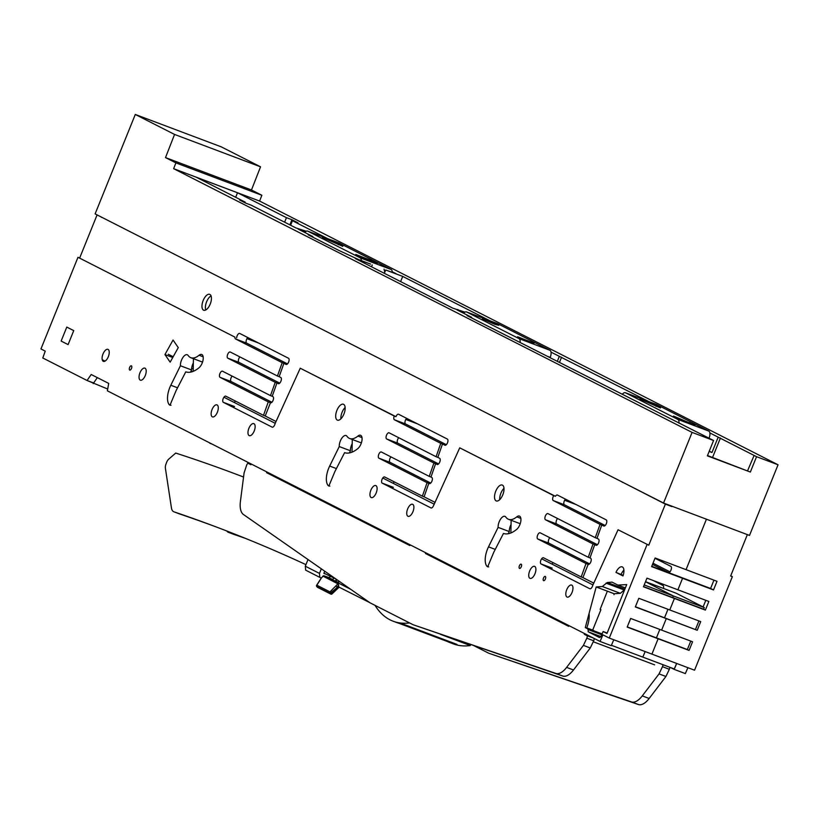 <?xml version="1.0" encoding="UTF-8"?>
<svg xmlns="http://www.w3.org/2000/svg" width="819" height="819" viewBox="0 0 819 819"><rect width="100%" height="100%" fill="white"/><g stroke="black" fill="none" stroke-linecap="round" stroke-linejoin="round"><path stroke-width="1.23" d="M135.289 114.465L95.117 213.892L663.544 503.04L749.508 535.431L778.05 464.782L259.603 201.064L261.865 195.27L251.474 189.988L165.51 157.596L174.56 134.439L135.289 114.465L221.263 146.847L260.534 166.82L251.474 189.988M663.544 503.04L692.086 432.401L713.574 440.499L707.37 455.855L750.358 472.051L756.561 456.695L778.05 464.782M750.358 472.051L707.493 455.538M756.561 456.695L754.115 455.446L747.624 470.659M713.574 440.499L467.055 315.622L471.693 317.362L457.012 309.899L464.271 312.633M754.115 455.446L709.889 432.944M692.086 432.401L173.638 168.683L175.901 162.889L165.51 157.596M259.603 201.064L173.638 168.683M648.638 401.494L551.033 352.15M305.415 231.828L298.167 229.095L312.848 236.568L308.2 234.818L339.117 250.542L358.609 259.572L370.649 264.107L355.262 258.528L452.968 308.231L464.957 312.141M489.793 320.7L402.713 276.402L385.688 269.994L396.099 273.689L392.229 271.734M327.846 238.728L292.455 220.731L297.962 222.799L291.953 219.738L286.445 217.67L237.51 192.772L196.243 177.232L245.188 202.119L239.68 200.051L245.69 203.112L251.198 205.18L295.843 227.897L306.275 231.255M557.329 361.312L559.326 356.367M559.459 362.397L561.558 357.207M709.141 451.453L711.977 452.528L709.274 451.146M711.977 452.528L718.181 437.172M712.561 457.452L720.413 438.011M260.534 166.82L174.56 134.439M261.865 195.27L175.901 162.889M384.582 271.621L384.06 269.154M384.346 273.321L385.688 269.994M400.614 281.593L402.713 276.402M457.667 310.002L457.882 309.48M371.529 266.799L372.276 264.936M235.677 197.287L237.51 192.772M244.942 202.723L245.188 202.119M284.623 222.184L286.445 217.67M289.885 224.856L291.953 219.738M290.632 225.245L292.455 220.731M708.957 438.431L709.07 438.155A6.214 2.877 -69.4 0 0 708.814 431.091L656.439 404.443A6.214 2.877 -69.4 0 0 656.306 404.391A6.214 2.877 -69.4 0 0 656.162 404.34M622.42 394.134A6.214 2.877 110.6 0 1 625.358 392.731A6.214 2.877 110.6 0 1 625.491 392.792L677.866 419.43A6.214 2.877 110.6 0 1 678.961 423.188M678.603 418.785L694.993 425.194L673.494 416.062L678.603 418.785M660.595 407.586L640.008 399.037L660.452 407.944M550.102 357.637L550.214 357.35A6.214 2.877 -69.4 0 0 549.969 350.286L497.594 323.638A6.214 2.877 -69.4 0 0 497.45 323.587A6.214 2.877 -69.4 0 0 497.317 323.536M463.626 313.267A6.214 2.877 110.6 0 1 466.502 311.926A6.214 2.877 110.6 0 1 466.646 311.988L519.021 338.626A6.214 2.877 110.6 0 1 520.116 342.383M533.988 343.181L517.598 336.773L530.118 342.229L533.988 343.181M498.781 325.266L482.401 318.857L494.911 324.324L498.781 325.266M392.26 272.246A6.214 2.877 -69.4 0 0 391.113 269.482L338.738 242.844A6.214 2.877 -69.4 0 0 338.605 242.782A6.214 2.877 -69.4 0 0 338.462 242.731M304.781 232.463A6.214 2.877 110.6 0 1 307.657 231.122A6.214 2.877 110.6 0 1 307.79 231.183L360.165 257.821A6.214 2.877 110.6 0 1 361.312 260.585M360.913 257.176L377.293 263.585L372.174 260.872L355.794 254.463L360.913 257.176M342.895 245.976L322.307 237.428L342.751 246.335M339.097 581.214L338.36 583.026L338.738 586.998L369.891 602.692M326.228 574.262L323.853 573.361L324.723 571.201M321.324 568.826L319.471 573.413L319.85 577.385L321.406 577.979M332.862 579.596L328.798 577.702L330.661 576.422M338.575 582.504L338.022 582.227L338.984 581.5M338.022 582.227L332.76 579.893L333.773 577.948M317.096 586.854L330.313 593.611L337.469 587.295L336.015 586.138L337.121 586.977L338.575 585.237M338.636 585.892L337.469 587.295M317.393 587.192L330.303 593.652L338.646 585.964M324.027 575.829L324.099 575.849A1.034 0.921 117 0 0 323.044 576.177L322.973 576.269M330.313 593.611L329.975 593.294A1.034 0.921 -63 0 1 329.965 591.871L331.214 593.232M316.656 585.483L320.905 578.818M338.708 586.609L338.237 588.032L337.623 587.182M393.448 536.353L393.161 537.069M338.36 583.026L350.624 589.26M308.005 559.531L305.303 566.205L319.471 573.413M330.333 504.248L330.047 504.965M305.303 566.205L305.682 570.178L319.85 577.385M662.858 664.659A2.068 0.962 110.6 0 1 662.591 666.451A2.068 0.962 110.6 0 1 662.479 666.697L659.049 673.894L642.28 695.884A20.721 9.593 110.6 0 1 631.551 701.944L488.759 653.234L638.431 704.535A20.721 9.593 -69.4 0 0 649.16 698.474L665.929 676.484L669.358 669.287A2.068 0.962 -69.4 0 0 669.727 667.25M474.16 645.812L488.759 653.234M659.049 673.894L665.929 676.484M584.571 633.578L584.295 634.295L586.854 635.595A2.068 0.962 110.6 0 1 586.834 638.196L583.404 645.392L566.625 667.383L573.505 669.983A20.721 9.593 -69.4 0 1 562.776 676.044L413.114 624.733L370.178 602.897L243.427 514.496A20.721 9.593 110.6 0 1 240.417 501.443L244.103 472.798L246.662 465.161A2.068 0.962 110.6 0 1 248.352 463.411A2.068 0.962 110.6 0 1 248.392 463.431L250.952 464.731L251.249 464.025M266.871 471.969L266.595 472.686L409.828 545.546L410.135 544.84M425.696 552.753L425.419 553.47L568.652 626.34L568.949 625.624M589.066 613.451A18.653 8.63 110.6 0 1 586.762 627.886L586.619 628.265M566.625 667.383A20.721 9.593 110.6 0 1 555.896 673.443L413.114 624.733M573.505 669.983L590.274 647.983L593.703 640.786A2.068 0.962 -69.4 0 0 593.888 638.318M590.274 647.983L583.404 645.392M590.816 636.752L584.295 634.295M431.93 555.927L425.419 553.47M273.116 475.143L266.595 472.686M409.592 622.942A145.065 67.117 110.6 0 1 393.161 621.222A145.065 67.117 110.6 0 1 375.02 605.364M335.923 579.013A6159.259 2849.414 -69.4 0 0 323.935 573.157M305.937 564.639A6159.259 2849.414 -69.4 0 0 215.592 526.719A6159.259 2849.414 -69.4 0 0 173.935 511.814A12.439 5.753 110.6 0 1 173.853 511.783A12.439 5.753 110.6 0 1 171.427 507.831L165.377 468.151A5.18 2.396 110.6 0 1 165.96 464.148L166.544 462.561A5.18 2.396 110.6 0 1 168.734 459.131L175.737 453.071A6215.217 2875.304 110.6 0 1 235.462 473.966A6215.217 2875.304 110.6 0 1 243.56 477.037A6215.217 2875.304 -69.4 0 0 241.144 476.105L235.462 473.966M179.443 513.892A12.439 5.753 -69.4 0 0 179.525 513.923A12.439 5.753 -69.4 0 0 179.607 513.953A6159.259 2849.414 110.6 0 1 218.427 527.784M393.161 621.222L396.427 622.45A145.065 67.117 -69.4 0 0 403.327 624.191L456.971 644.399A145.065 67.117 110.6 0 1 450.071 642.659L453.337 643.888A145.065 67.117 -69.4 0 0 470.28 645.546L470.638 644.604M440.407 634.295L470.28 645.546M398.996 623.29L447.583 641.594L447.819 640.949M450.071 642.659A145.065 67.117 110.6 0 1 447.583 641.594M233.947 534.418A12.439 5.753 -69.4 0 0 234.029 534.449A12.439 5.753 -69.4 0 0 234.111 534.479A6159.259 2849.414 110.6 0 1 245.546 538.421M242.731 537.284A6159.259 2849.414 -69.4 0 0 228.44 532.35A12.439 5.753 110.6 0 1 228.347 532.319A12.439 5.753 110.6 0 1 226.832 531.009M107.698 389.035L87.459 380.651M97.318 377.62L93.223 383.589M192.496 371.611L191.052 371.068M193.223 368.847L191.646 368.253M193.223 368.775L191.656 368.192M193.315 364.731L192.629 364.475M173.178 356.746L168.264 354.248M105.016 361.128L102.221 359.705M275.215 423.3L223.935 397.215M193.161 371.355L193.448 358.681M205.477 440.735L209.787 442.925M211.906 444.011L209.684 443.171M243.274 459.961L247.573 462.151M249.508 463.134L247.481 462.377M434.265 504.207L382.78 478.02M352.016 452.16L352.293 439.486M592.669 630.108L600.9 609.725L600.132 609.336L607.002 592.065M592.966 584.93L541.635 558.824M510.861 532.964L511.148 520.29M654.627 664.864L593.253 641.748M615.96 572.379L622.972 575.952A8.497 3.931 -69.4 0 0 623.812 572.624A8.497 3.931 -69.4 0 0 622.194 566.871A8.497 3.931 -69.4 0 0 615.96 572.379L623.177 575.368M647.071 544.533L609.275 638.073L602.927 634.838L600.061 641.451L107.381 390.837L108.702 383.405L91.185 374.498L87.07 380.497L42.793 357.985L45.24 351.126L40.95 348.945L77.979 257.289L234.94 337.121A3.317 1.536 -69.4 0 0 235.544 338.953L282.186 362.674L277.446 376.023L230.282 352.027A3.317 1.536 -69.4 0 0 230.211 351.996A3.317 1.536 -69.4 0 0 227.631 354.484A3.317 1.536 -69.4 0 0 227.795 358.169L275.225 382.299L270.495 395.618L222.522 371.212A3.317 1.536 -69.4 0 0 222.451 371.181A3.317 1.536 -69.4 0 0 219.881 373.669A3.317 1.536 -69.4 0 0 220.045 377.354L268.274 401.894L263.493 415.346L225.819 396.181A3.317 1.536 -69.4 0 0 225.747 396.15A3.317 1.536 -69.4 0 0 223.177 398.628A3.317 1.536 -69.4 0 0 223.341 402.324L272.113 427.129A3.317 1.536 -69.4 0 0 272.184 427.16A3.317 1.536 -69.4 0 0 275.092 423.577L300.245 368.222L394.236 416.032A3.317 1.536 -69.4 0 0 394.389 419.748L440.755 443.345L436.097 456.726L389.127 432.831A3.317 1.536 -69.4 0 0 389.056 432.801A3.317 1.536 -69.4 0 0 386.486 435.278A3.317 1.536 -69.4 0 0 386.65 438.974L433.916 463.022L429.258 476.382L381.378 452.016A3.317 1.536 -69.4 0 0 381.306 451.986A3.317 1.536 -69.4 0 0 378.726 454.473A3.317 1.536 -69.4 0 0 378.89 458.159L427.078 482.667L422.379 496.16L384.674 476.986A3.317 1.536 -69.4 0 0 384.592 476.955A3.317 1.536 -69.4 0 0 382.023 479.432A3.317 1.536 -69.4 0 0 382.186 483.128L430.968 507.934A3.317 1.536 -69.4 0 0 431.04 507.964A3.317 1.536 -69.4 0 0 433.568 505.579L459.735 447.839L553.705 495.638A3.317 1.536 -69.4 0 0 553.234 500.552L600.051 524.365L595.27 537.694L547.983 513.636A3.317 1.536 -69.4 0 0 547.911 513.605A3.317 1.536 -69.4 0 0 545.331 516.083A3.317 1.536 -69.4 0 0 545.495 519.778L593.028 543.959L588.257 557.258L540.223 532.821A3.317 1.536 -69.4 0 0 540.151 532.79A3.317 1.536 -69.4 0 0 537.581 535.278A3.317 1.536 -69.4 0 0 537.745 538.963L586.015 563.523L581.193 576.955L543.519 557.79A3.317 1.536 -69.4 0 0 543.447 557.759A3.317 1.536 -69.4 0 0 540.868 560.237A3.317 1.536 -69.4 0 0 541.042 563.933L589.813 588.738A3.317 1.536 -69.4 0 0 589.885 588.769A3.317 1.536 -69.4 0 0 592.721 585.462L618.048 529.76L648.791 545.178L618.048 529.76M585.278 627.589L588.062 629.002L588.216 631.797L599.273 637.428A2.662 1.228 -69.4 0 0 599.334 637.458A2.662 1.228 -69.4 0 0 601.3 635.708L603.163 631.531L606.981 633.476L626.73 584.582L617.874 585.083L612.09 582.135L607.288 582.504L602.323 586.517L596.181 586.957L585.278 627.589L586.68 628.112M488.513 546.857A15.96 7.381 -69.4 0 0 486.885 566.236L487.684 566.85L493.806 552.19L503.46 533.445A38.647 17.885 -69.4 0 0 516.717 529.361A7.514 3.471 -69.4 0 0 520.7 521.938A7.514 3.471 -69.4 0 0 519.4 516.083A7.514 3.471 -69.4 0 0 516.779 516.861A23.628 10.934 110.6 0 1 508.548 519.318A23.628 10.934 110.6 0 1 505.814 517.065A7.514 3.471 -69.4 0 0 504.944 516.349A7.514 3.471 -69.4 0 0 500.337 519.502A7.514 3.471 -69.4 0 0 498.116 527.364L488.513 546.857L495.198 549.375M329.668 466.052A15.96 7.381 -69.4 0 0 328.04 485.432L328.839 486.046L334.961 471.396L344.604 452.651A38.647 17.885 -69.4 0 0 357.872 448.556A7.514 3.471 -69.4 0 0 361.844 441.134A7.514 3.471 -69.4 0 0 360.555 435.278A7.514 3.471 -69.4 0 0 357.934 436.056A23.628 10.934 110.6 0 1 349.703 438.513A23.628 10.934 110.6 0 1 346.959 436.261A7.514 3.471 -69.4 0 0 346.089 435.544A7.514 3.471 -69.4 0 0 341.492 438.697A7.514 3.471 -69.4 0 0 339.261 446.56L329.668 466.052L336.343 468.57M170.813 385.247A15.96 7.381 -69.4 0 0 169.185 404.627L169.983 405.241L176.105 390.591L185.759 371.846A38.647 17.885 -69.4 0 0 199.027 367.751A7.514 3.471 -69.4 0 0 202.999 360.329A7.514 3.471 -69.4 0 0 201.699 354.473A7.514 3.471 -69.4 0 0 199.078 355.251A23.628 10.934 110.6 0 1 190.847 357.708A23.628 10.934 110.6 0 1 188.114 355.456A7.514 3.471 -69.4 0 0 187.244 354.74A7.514 3.471 -69.4 0 0 182.637 357.893A7.514 3.471 -69.4 0 0 180.415 365.755L170.813 385.247L177.498 387.766M164.947 354.576L170.157 362.162L178.266 347.614L173.044 340.028L164.947 354.576L172.748 357.514M68.09 344.604L61.138 341.062L66.789 327.088L73.741 330.62L68.09 344.604M129.607 367.485A2.283 1.054 -69.4 0 0 129.75 370.096A2.283 1.054 -69.4 0 0 131.49 368.448A2.283 1.054 -69.4 0 0 131.357 365.827A2.283 1.054 -69.4 0 0 129.607 367.485M521.283 566.758A2.283 1.054 -69.4 0 0 521.14 564.148A2.283 1.054 -69.4 0 0 519.389 565.796A2.283 1.054 -69.4 0 0 519.533 568.406A2.283 1.054 -69.4 0 0 521.283 566.758M545.372 579.023A2.283 1.054 -69.4 0 0 545.229 576.412A2.283 1.054 -69.4 0 0 543.478 578.06A2.283 1.054 -69.4 0 0 543.621 580.671A2.283 1.054 -69.4 0 0 545.372 579.023M534.981 573.73A6.429 2.969 -69.4 0 0 534.582 566.359A6.429 2.969 -69.4 0 0 529.658 571.017A6.429 2.969 -69.4 0 0 530.057 578.388A6.429 2.969 -69.4 0 0 534.981 573.73M572.051 592.424A6.429 2.969 -69.4 0 0 571.652 585.063A6.429 2.969 -69.4 0 0 566.728 589.721A6.429 2.969 -69.4 0 0 567.127 597.082A6.429 2.969 -69.4 0 0 572.051 592.424M412.971 511.65A6.429 2.969 -69.4 0 0 412.581 504.279A6.429 2.969 -69.4 0 0 407.647 508.937A6.429 2.969 -69.4 0 0 408.046 516.308A6.429 2.969 -69.4 0 0 412.971 511.65M376.187 492.925A6.429 2.969 -69.4 0 0 375.788 485.554A6.429 2.969 -69.4 0 0 370.864 490.212A6.429 2.969 -69.4 0 0 371.263 497.583A6.429 2.969 -69.4 0 0 376.187 492.925M254.218 430.999A6.429 2.969 -69.4 0 0 253.818 423.638A6.429 2.969 -69.4 0 0 248.894 428.296A6.429 2.969 -69.4 0 0 249.283 435.657A6.429 2.969 -69.4 0 0 254.218 430.999M217.373 412.233A6.429 2.969 -69.4 0 0 216.974 404.873A6.429 2.969 -69.4 0 0 212.049 409.531A6.429 2.969 -69.4 0 0 212.449 416.891A6.429 2.969 -69.4 0 0 217.373 412.233M145.291 375.512A6.429 2.969 -69.4 0 0 144.891 368.14A6.429 2.969 -69.4 0 0 139.967 372.799A6.429 2.969 -69.4 0 0 140.356 380.17A6.429 2.969 -69.4 0 0 145.291 375.512M108.323 356.705A6.429 2.969 -69.4 0 0 107.934 349.344A6.429 2.969 -69.4 0 0 102.999 354.003A6.429 2.969 -69.4 0 0 103.399 361.363A6.429 2.969 -69.4 0 0 108.323 356.705M503.89 490.796A8.497 3.931 -69.4 0 0 502.272 485.043A8.497 3.931 -69.4 0 0 494.656 495.198A8.497 3.931 -69.4 0 0 496.273 500.941A8.497 3.931 -69.4 0 0 503.89 490.796M345.034 409.991A8.497 3.931 -69.4 0 0 343.417 404.238A8.497 3.931 -69.4 0 0 335.81 414.394A8.497 3.931 -69.4 0 0 337.428 420.147A8.497 3.931 -69.4 0 0 345.034 409.991M234.94 337.121L77.979 257.289M287.479 363.892L246.714 343.161A3.317 1.536 110.6 0 1 246.191 340.714A3.317 1.536 110.6 0 1 247.747 337.53M276.034 421.498L265.213 415.991L270.444 402.774A3.317 1.536 -69.4 0 0 270.516 402.805A3.317 1.536 -69.4 0 0 273.096 400.317A3.317 1.536 -69.4 0 0 272.932 396.631L272.215 396.263L276.945 382.944L278.286 383.63A3.317 1.536 -69.4 0 0 278.368 383.661A3.317 1.536 -69.4 0 0 280.937 381.173A3.317 1.536 -69.4 0 0 280.774 377.487L279.166 376.668L283.906 363.329L286.026 364.404A3.317 1.536 -69.4 0 0 286.097 364.435A3.317 1.536 -69.4 0 0 288.677 361.957A3.317 1.536 -69.4 0 0 288.513 358.261L239.742 333.456A3.317 1.536 -69.4 0 0 239.67 333.425A3.317 1.536 -69.4 0 0 237.797 334.572A3.317 1.536 -69.4 0 0 236.66 337.776M600.061 641.451L611.24 645.669L613.789 639.762M565.448 499.14A3.317 1.536 110.6 0 0 563.892 502.323A3.317 1.536 110.6 0 0 564.414 504.77L605.18 525.501M557.565 518.509A3.317 1.536 110.6 0 0 556.132 521.662A3.317 1.536 110.6 0 0 556.674 523.986L597.44 544.727M549.815 537.694A3.317 1.536 110.6 0 0 548.382 540.847A3.317 1.536 110.6 0 0 548.925 543.181L589.598 563.871M390.96 456.9A3.317 1.536 110.6 0 0 389.527 460.043A3.317 1.536 110.6 0 0 390.069 462.377L430.743 483.067M552.16 564.178A3.317 1.536 110.6 0 1 553.101 562.663M406.603 418.335A3.317 1.536 110.6 0 0 405.047 421.519A3.317 1.536 110.6 0 0 405.569 423.966L446.324 444.697M239.865 356.9A3.317 1.536 110.6 0 0 238.431 360.053A3.317 1.536 110.6 0 0 238.974 362.377L279.74 383.118M393.315 483.374A3.317 1.536 110.6 0 1 394.256 481.859M232.115 376.095A3.317 1.536 110.6 0 0 230.682 379.238A3.317 1.536 110.6 0 0 231.224 381.572L271.898 402.262M398.72 437.704A3.317 1.536 110.6 0 0 397.287 440.857A3.317 1.536 110.6 0 0 397.829 443.181L438.585 463.923M234.459 402.569A3.317 1.536 110.6 0 1 235.401 401.054M190.52 372.133L191.595 369.963A7.514 3.471 110.6 0 1 193.356 362.909M349.375 452.938L350.44 450.767A7.514 3.471 110.6 0 1 352.201 443.714M508.22 533.742L509.285 531.572A7.514 3.471 110.6 0 1 511.056 524.518M730.712 575.818L732.35 576.658L694.563 670.198L651.924 654.115L658.128 638.759L689.076 650.409L692.567 641.779L661.619 630.118L666.277 618.601L697.225 630.261L700.716 621.621L669.768 609.96L674.416 598.443L705.364 610.104L708.855 601.463L677.907 589.803L682.565 578.286L713.513 589.946L717.004 581.306L686.056 569.655L706.439 519.195L686.056 569.655L655.108 557.995L651.617 566.625L682.565 578.286L677.907 589.803L646.959 578.153L643.468 586.783L674.416 598.443L669.768 609.96L638.82 598.3L635.329 606.94L666.277 618.601L664.557 617.721L666.277 618.601L661.619 630.118L630.671 618.458L627.18 627.098L658.128 638.759L651.924 654.115L609.275 638.073M667.966 609.285L664.557 617.721L667.966 609.285M674.416 598.443L672.696 597.573L673.351 595.945L672.696 597.573L674.416 598.443M644.205 584.961L673.351 595.945L645.495 581.777L673.351 595.945L704.299 607.606L703.101 606.992L705.804 600.317M611.404 645.28L642.802 657.104L645.157 651.566L642.802 657.104L674.262 668.959L676.617 663.421M658.128 638.759L656.408 637.878L659.817 629.442L656.408 637.878L658.128 638.759M635.411 606.746L697.225 630.261M668.969 505.088L671.887 506.592L665.376 504.135L648.791 545.178M87.07 380.497L93.642 382.975M97.092 214.895L79.699 257.934M254.76 295.096L101.382 217.076M413.554 375.88L304.463 320.383M572.43 456.695L463.298 401.187M665.376 504.135L622.276 482.043M593.785 583.128L582.913 577.6L588.144 564.383A3.317 1.536 -69.4 0 0 588.216 564.414A3.317 1.536 -69.4 0 0 590.796 561.926A3.317 1.536 -69.4 0 0 590.632 558.241L589.977 557.903L594.748 544.604L595.986 545.239A3.317 1.536 -69.4 0 0 596.058 545.27A3.317 1.536 -69.4 0 0 598.638 542.782A3.317 1.536 -69.4 0 0 598.474 539.097L596.99 538.339L601.77 525.02L603.726 526.013A3.317 1.536 -69.4 0 0 603.798 526.044A3.317 1.536 -69.4 0 0 606.377 523.566A3.317 1.536 -69.4 0 0 606.214 519.87L557.442 495.065A3.317 1.536 -69.4 0 0 557.37 495.034A3.317 1.536 -69.4 0 0 555.425 496.283L459.735 447.839M435.084 502.395L424.099 496.816L428.798 483.323L429.299 483.579A3.317 1.536 -69.4 0 0 429.371 483.609A3.317 1.536 -69.4 0 0 431.941 481.122A3.317 1.536 -69.4 0 0 431.777 477.436L430.978 477.027L435.636 463.667L437.141 464.434A3.317 1.536 -69.4 0 0 437.213 464.465A3.317 1.536 -69.4 0 0 439.783 461.977A3.317 1.536 -69.4 0 0 439.619 458.292L437.817 457.371L442.475 443.99L444.881 445.208A3.317 1.536 -69.4 0 0 444.952 445.239A3.317 1.536 -69.4 0 0 447.522 442.762A3.317 1.536 -69.4 0 0 447.358 439.066L398.587 414.26A3.317 1.536 -69.4 0 0 398.515 414.23A3.317 1.536 -69.4 0 0 395.956 416.676L300.245 368.222M202.088 304.484A8.497 3.931 -69.4 0 0 203.706 310.237A8.497 3.931 -69.4 0 0 211.312 300.082A8.497 3.931 -69.4 0 0 209.695 294.338A8.497 3.931 -69.4 0 0 202.088 304.484M101.331 217.219L102.57 217.68M304.402 320.516L305.641 320.987M463.247 401.32L464.486 401.781M622.215 482.186L623.454 482.647M651.75 566.298L710.595 588.462L713.943 580.159M643.55 586.588L703.644 609.223L704.299 607.606M682.565 578.286L679.647 576.801L682.565 578.286M582.913 577.6L581.193 576.955M587.735 564.168L586.015 563.523M589.977 557.903L588.257 557.258M594.748 544.604L593.028 543.959M596.99 538.339L595.27 537.694M601.77 525.02L600.051 524.365M553.705 495.638L555.425 496.283M424.099 496.816L422.379 496.16M428.798 483.323L427.078 482.667M430.978 477.027L429.258 476.382M435.636 463.667L433.916 463.022M437.817 457.371L436.097 456.726M442.475 443.99L440.755 443.345M394.236 416.032L395.956 416.676M265.213 415.991L263.493 415.346M269.994 402.538L268.274 401.894M272.215 396.263L270.495 395.618M276.945 382.944L275.225 382.299M279.166 376.668L277.446 376.023M283.906 363.329L282.186 362.674M205.774 309.961A8.497 3.931 110.6 0 1 205.518 305.784A8.497 3.931 110.6 0 1 211.067 295.905M627.262 626.904L687.356 649.539L690.765 641.093M169.185 404.627L170.987 405.303M191.595 369.963L180.415 365.755M328.04 485.432L329.832 486.107M350.44 450.767L339.261 446.56M486.885 566.236L488.687 566.912M509.285 531.572L498.116 527.364M587.909 629.483L601.73 634.735M588.062 629.002L601.955 634.234M593.56 630.702L602.098 633.916M596.181 586.957L614.23 593.755L620.372 593.314L624.692 589.639M613.974 594.696L614.23 593.755M602.323 586.517L620.372 593.314M606.019 583.148L624.078 589.956M607.288 582.504L624.887 589.137M617.874 585.083L625.388 587.909M603.163 631.531L607.155 633.036M499.713 499.631A8.497 3.931 110.6 0 1 499.815 497.143A8.497 3.931 110.6 0 1 503.992 488.298M340.868 418.837A8.497 3.931 110.6 0 1 340.97 416.339A8.497 3.931 110.6 0 1 345.137 407.493M621.119 574.324A8.497 3.931 110.6 0 1 623.914 570.126M676.719 663.462L674.17 669.369L685.339 673.576L687.899 667.68M669.962 571.836L652.999 563.206M670.761 667.639L674.17 669.369M645.536 581.685L676.166 593.222L703.122 606.94M652.497 564.434L668.376 572.501A3.317 1.536 -69.4 0 0 668.447 572.532A3.317 1.536 -69.4 0 0 670.986 570.137A3.317 1.536 -69.4 0 0 670.853 566.359L654.985 558.292M663.431 588.431A3.317 1.536 -69.4 0 0 663.011 585.503L653.091 580.456M744.143 533.404L740.847 532.166M732.35 576.658L730.63 576.013L747.215 534.971M695.505 629.381L698.914 620.945M687.356 649.539L689.076 650.409M703.644 609.223L705.364 610.104M710.595 588.462L713.513 589.946M446.15 640.366L447.215 640.714M709.07 438.155L706.48 437.182M677.866 419.43L708.814 431.091M656.439 404.443L625.491 392.792M689.874 422.471L689.506 423.403M656.388 405.436L656.009 406.367M550.214 357.35L547.635 356.378M519.021 338.626L549.969 350.286M497.594 323.638L466.646 311.988M360.165 257.821L391.113 269.482M338.738 242.844L307.79 231.183M372.174 260.872L371.806 261.793M338.687 243.837L338.319 244.758M329.023 577.641L324.099 575.849L338.37 583.108M338.462 584.111L323.044 576.177L320.966 578.511A1.034 1.034 0 0 0 320.894 578.613L316.636 585.268A1.034 1.034 0 0 0 316.799 586.578L316.738 586.496M337.285 587.489L329.975 593.294L316.851 586.619A1.034 0.921 117 0 1 316.83 585.196L329.965 591.871L337.981 583.783A1.034 0.921 -63 0 1 338.411 583.466M320.976 578.552L322.921 576.156A1.034 1.034 0 0 1 324.078 575.839L328.992 577.63M338.267 587.827L338.902 587.08M317.148 586.957L317.485 587.274A1.034 0.921 117 0 0 317.67 587.407A1.034 1.034 0 0 1 317.434 587.243L330.641 593.97L332.012 593.929L338.124 587.981M331.9 593.888A1.034 0.921 -63 0 1 330.825 594.103L317.67 587.407A1.034 0.921 117 0 0 317.895 587.479M339.005 587.131L338.319 587.94A1.034 1.034 0 0 1 338.237 588.032L332.012 593.929A1.034 1.034 0 0 1 330.825 594.103A1.034 0.921 -63 0 1 330.641 593.97L330.303 593.652M331.204 593.273L337.438 587.366M336.353 579.299L335.421 581.244M336.814 579.627L335.933 581.459M642.28 695.884L649.16 698.474M638.431 704.535L631.551 701.944M669.358 669.287L662.479 666.697M562.776 676.044L555.896 673.443M593.703 640.786L586.834 638.196M586.854 635.595L593.365 638.052M593.642 630.476L586.762 627.886M173.935 511.814L179.607 513.953M234.111 534.479L228.44 532.35M258.589 343.048L246.928 338.646M417.444 423.843L405.784 419.451M576.289 504.647L564.629 500.255M246.714 343.161L235.544 338.953M552.211 568.14L541.042 563.933M548.925 543.181L537.745 538.963M556.674 523.986L545.495 519.778M564.414 504.77L553.234 500.552M393.366 487.336L382.186 483.128M390.069 462.377L378.89 458.159M397.829 443.181L386.65 438.974M405.569 423.966L394.389 419.748M234.51 406.531L223.341 402.324M231.224 381.572L220.045 377.354M238.974 362.377L227.795 358.169M199.078 355.251L203.153 356.787M357.934 436.056L361.998 437.592M516.779 516.861L520.853 518.396M600.829 636.547L588.216 631.797M656.306 404.391L625.358 392.731M497.45 323.587L466.502 311.926M338.605 242.782L307.657 231.122M330.569 576.371L328.91 577.6M333.722 577.927L332.729 579.862M173.853 511.783L179.525 513.923M228.347 532.319L234.029 534.449M202.027 361.916L190.847 357.708M360.872 442.721L349.703 438.513M519.727 523.525L508.548 519.318"/></g></svg>
